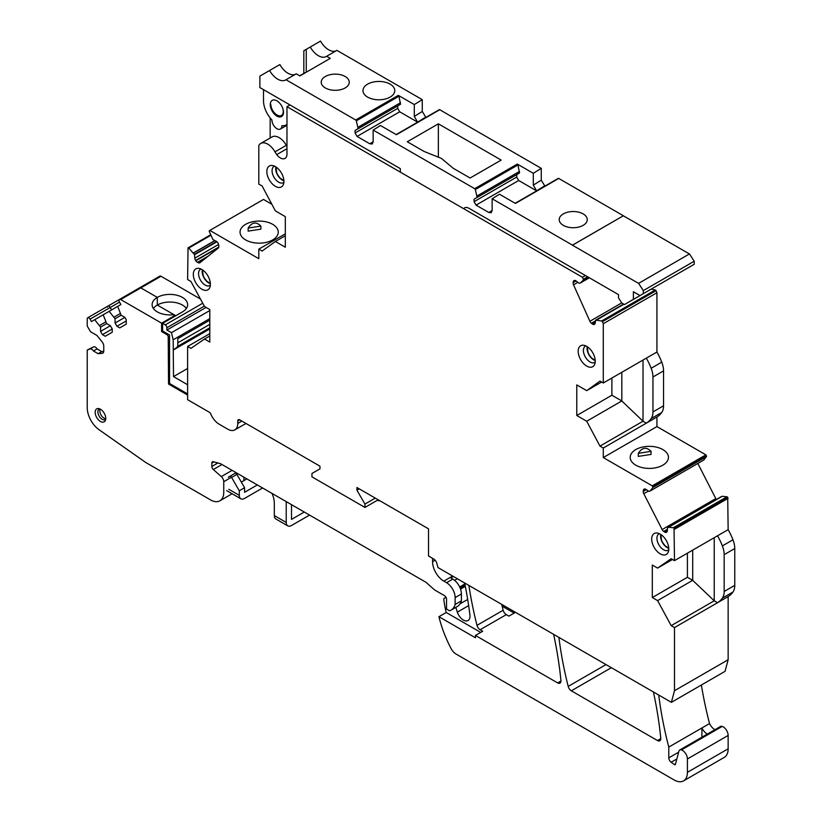 <?xml version="1.0" encoding="UTF-8"?>
<svg xmlns="http://www.w3.org/2000/svg" width="822" height="822" viewBox="0 0 822 822"><rect width="100%" height="100%" fill="white"/><g stroke="black" fill="none" stroke-linecap="round" stroke-linejoin="round"><path stroke-width="1.23" d="M339.188 89.988A14.025 8.097 180 0 1 321.217 82.221A14.025 8.097 180 0 1 331.287 74.453A14.025 8.097 180 0 1 349.258 82.221A14.025 8.097 180 0 1 339.188 89.988M306.257 72.233L306.257 49.33L303.832 50.728L303.832 73.394M306.257 49.33L310.264 47.018A15.895 9.176 -120 0 0 326.324 56.482A15.895 9.176 -120 0 0 326.653 56.276L330.28 58.362L299.866 75.922L296.249 73.826L285.994 79.744L355.679 119.981A0.935 0.545 -120 0 1 356.306 120.865L398.947 96.246A0.935 0.545 -120 0 0 398.321 95.362L355.679 119.981M336.229 50.748A15.895 9.176 -120 0 1 320.518 41.1L310.264 47.018M558.734 178.436L515.435 203.435L499.478 194.218L492.142 198.76L572.472 245.141L623.374 215.754L558.734 178.436A0.935 0.545 -120 0 0 558.107 178.6M577.178 227.396A14.025 8.097 180 0 1 559.207 219.628A14.025 8.097 180 0 1 569.286 211.85A14.025 8.097 180 0 1 587.257 219.628A14.025 8.097 180 0 1 577.178 227.396M544.914 186.101L541.266 180.182L533.293 185.114L536.602 190.848L518.692 180.501L516.709 177.069L516.709 174.583L519.514 172.959L517.942 164.955A0.935 0.545 -120 0 0 517.315 164.061L474.674 188.68A0.935 0.545 -120 0 1 475.301 189.574L517.942 164.955M425.909 117.392L422.272 111.473L414.298 116.416L417.607 122.139L399.698 111.802L397.714 108.36L397.714 105.884L400.52 104.26L398.947 96.246M441.342 158.369L424.111 151.474L407.291 141.764L438.362 123.824L501.173 160.085L470.102 178.025L453.282 168.315L441.342 158.369M439.112 109.891A0.935 0.545 -120 0 1 439.739 109.727L541.266 168.346L533.293 173.288L533.293 185.114M533.293 173.288L517.315 164.061M397.714 105.884L355.073 130.503L355.073 132.979L357.056 136.421L369.838 143.799L372.222 144.004L373.147 141.898L373.147 130.061L380.483 125.519L396.44 134.726L439.739 109.727M541.266 168.346L541.266 180.182M438.362 123.824L438.362 156.735M326.653 56.276L336.907 50.358L422.272 99.647L414.298 104.579L414.298 116.416M414.298 104.579L398.321 95.362M684.294 270.006L633.392 299.393L633.392 291.759L639.999 295.581L694.21 264.283L694.21 261.232L689.483 253.916L638.581 283.385L572.472 245.213L623.374 215.754M422.272 99.647L422.272 111.473M689.422 253.957L623.374 215.826M633.392 299.393L624.463 304.551L621.822 303.02L618.514 297.913L618.514 294.625L469.105 208.367A9.35 5.394 -120 0 0 464.43 207.904M516.709 174.583L474.068 199.201L474.068 201.688L516.709 177.069M474.068 199.201L519.514 172.959M476.873 197.578L476.873 196.057L519.514 171.438M476.873 196.057L475.301 189.574M355.073 132.979L397.714 108.36M355.073 130.503L400.52 104.26M357.878 128.879L357.878 127.348L400.52 102.729M357.878 127.348L356.306 120.865M474.068 201.688L476.051 205.12L518.692 180.501M357.056 136.421L399.698 111.802M476.051 205.12L488.833 212.508L491.217 212.713L492.142 210.596L492.142 198.76M643.307 293.67L643.307 290.618L638.581 283.302M643.307 290.618L694.21 261.232M373.147 130.061L474.674 188.68M400.355 172.137L400.355 168.674L259.875 87.564L259.875 76.117L269.606 70.487A15.895 9.176 -120 0 0 285.666 79.95A15.895 9.176 -120 0 0 285.994 79.744M390.111 97.109A15.895 9.176 0 0 0 394.766 90.615A15.895 9.176 0 0 0 384.953 82.138A15.895 9.176 0 0 0 367.629 84.132A15.895 9.176 0 0 0 362.975 90.615A15.895 9.176 0 0 0 372.787 99.092A15.895 9.176 0 0 0 390.111 97.109M270.284 104.641A9.35 5.394 -120 0 0 274.363 114.053A9.35 5.394 -120 0 0 281.566 116.56A9.35 5.394 -120 0 0 283.508 112.275A9.35 5.394 -120 0 0 279.429 102.873A9.35 5.394 -120 0 0 272.216 100.366A9.35 5.394 -120 0 0 270.284 104.641M263.502 89.66L263.502 100.736A18.937 10.933 -120 0 0 271.938 119.961A7.008 4.048 -120 0 0 274.938 127.102A7.008 4.048 -120 0 0 280.405 129.033A7.008 4.048 -120 0 0 281.854 125.684A18.937 10.933 -120 0 0 286.364 124.852A18.937 10.933 -120 0 0 286.97 124.451M295.571 74.216A15.895 9.176 -120 0 1 279.86 64.578L269.606 70.487M201.041 269.071A9.371 5.405 -120 0 0 200.476 269.328A9.371 5.405 -120 0 0 199.356 277.744A9.371 5.405 -120 0 0 209.846 285.553A9.371 5.405 -120 0 0 210.35 285.193M209.343 278.946A12.073 6.966 -120 0 0 198.811 268.383A12.073 6.966 -120 0 0 194.362 279.747A12.073 6.966 -120 0 0 202.428 289.519A12.073 6.966 -120 0 0 209.826 287.474A12.073 6.966 -120 0 0 209.343 278.946M285.316 235.75L275.38 241.483L285.316 247.227L285.316 216.628L275.38 210.894L262.136 186.029L258.817 184.118L258.817 145.463A14.056 8.117 -120 0 1 260.738 143.46A14.056 8.117 -120 0 1 274.959 151.865A14.056 8.117 -120 0 0 276.747 154.618A9.371 5.405 -120 0 0 285.029 158.389A9.371 5.405 -120 0 0 286.97 154.094L286.97 106.675L582.408 277.24L583.312 279.264A0.935 0.545 -120 0 1 583.301 280.158L588.377 277.22M275.38 241.483L262.136 251.049L258.817 249.138L285.316 233.838M216.936 241.781L194.547 254.707L194.804 258.17A3.278 1.891 -120 0 0 195.626 260.461L195.8 260.738A3.278 1.891 -120 0 0 197.496 262.331L198.379 262.752A3.278 1.891 -120 0 0 199.818 262.804A3.278 1.891 -120 0 0 199.952 262.711L218.303 248.059A3.278 1.891 -120 0 0 218.837 246.405L218.765 245.346A3.278 1.891 -120 0 0 217.943 243.055L217.768 242.778A3.278 1.891 -120 0 0 216.073 241.185L212.949 239.572L209.353 231.64A0.935 0.545 -120 0 1 209.405 230.776L209.846 230.417L258.817 258.694L258.817 249.138M194.547 254.707L188.803 248.049A0.935 0.545 -120 0 0 188.053 247.833L187.611 279.542L190.92 281.453L204.503 306.503L209.805 309.565L209.805 342.075L204.503 339.013L190.92 348.384L187.611 346.473L187.611 399.708L209.209 412.171A2.815 1.623 -120 0 1 210.874 414.185A14.056 8.117 -120 0 0 219.207 424.224L227.817 429.197A14.056 8.117 -120 0 0 234.845 429.885A14.056 8.117 -120 0 0 237.753 423.453L237.753 421.008A2.815 1.623 -120 0 1 238.339 419.723A2.815 1.623 -120 0 1 239.747 419.857L237.753 421.008M692.699 550.124L692.699 580.332L687.408 577.27L652.298 597.543L652.298 565.033L657.6 568.094L671.173 558.724L674.492 560.635L674.05 528.423A0.935 0.545 -120 0 0 673.29 527.765L668.625 527.251L722.281 496.272L726.946 496.786A0.935 0.545 -120 0 1 727.706 497.444L728.148 529.656A46.844 27.044 -120 0 1 732.967 539.797A18.731 10.82 -120 0 1 734.765 548.531L734.765 585.356A18.731 10.82 -120 0 1 732.967 592.025A46.844 27.044 -120 0 1 728.148 596.587L728.148 659.737L725.035 671.358L671.379 702.337L437.992 567.591A325.604 187.991 -120 0 0 436.78 563.224A4.685 2.702 -120 0 0 433.697 558.991L428.529 556.011L428.529 528.854L356.923 487.518L356.923 490.189L364.937 504.071L364.937 507.441L311.949 476.842L311.949 473.482L319.964 468.848L319.964 466.177L239.747 419.857M671.379 702.337L674.492 690.716L674.492 627.566L717.544 602.711A46.844 27.044 -120 0 0 722.363 598.139A18.731 10.82 -120 0 0 724.172 591.48L724.172 554.655A18.731 10.82 -120 0 0 722.363 545.911A46.844 27.044 -120 0 0 717.544 535.78L674.492 560.635M652.298 597.543L657.6 600.605L671.173 625.655L674.492 627.566M668.625 527.251L667.546 527.796L667.289 530.961A3.278 1.891 -120 0 1 666.621 532.235A3.278 1.891 -120 0 1 666.478 532.307L666.858 532.05M667.33 530.437L664.608 532.019A3.278 1.891 -120 0 0 666.293 532.379M664.608 532.019L663.714 531.413L667.423 529.276M703.683 460.084L650.027 491.063L703.683 460.084L650.027 491.063L648.897 491.361L646.03 489.419A3.278 1.891 -120 0 0 644.335 489.049L644.16 489.121A3.278 1.891 -120 0 0 644.006 489.193A3.278 1.891 -120 0 0 643.338 490.467L643.256 491.443A3.278 1.891 -120 0 0 643.79 493.714L662.142 529.563A3.278 1.891 -120 0 0 663.714 531.413M650.079 491.022L652.75 487.631A0.935 0.545 -120 0 0 652.689 486.706L652.257 485.843L603.276 457.566L603.276 448.011L599.968 446.099L586.713 421.234L576.777 415.5L611.887 395.228L611.887 378.017M595.796 320.097L623.6 304.048L595.745 320.118L601.632 320.97A0.935 0.545 -120 0 1 602.372 321.69L603.276 323.714L603.276 382.99L599.968 381.079L586.713 390.635L576.777 384.902L576.777 415.5M595.745 320.118L595.159 323.262A3.278 1.891 -120 0 1 594.512 324.32A3.278 1.891 -120 0 1 594.203 324.443L594.871 323.981M595.334 322.162L592.282 323.93A3.278 1.891 -120 0 0 594.008 324.485M592.282 323.93L591.398 323.241L595.56 320.837M580.24 283.076L589.364 277.795L580.24 283.076L579.017 283.22L576.171 281.011A3.278 1.891 -120 0 0 574.444 280.446L574.249 280.497A3.278 1.891 -120 0 0 573.941 280.621A3.278 1.891 -120 0 0 573.304 281.669L573.15 282.593A3.278 1.891 -120 0 0 573.53 284.813L589.908 321.279A3.278 1.891 -120 0 0 591.398 323.241M580.27 283.045L583.301 280.158M579.222 356.614A12.073 6.966 -120 0 0 587.288 366.386A12.073 6.966 -120 0 0 594.696 364.341A12.073 6.966 -120 0 0 594.203 355.823A12.073 6.966 -120 0 0 583.671 345.25A12.073 6.966 -120 0 0 579.222 356.614M652.75 544.4A12.073 6.966 -120 0 0 660.826 554.172A12.073 6.966 -120 0 0 668.224 552.127A12.073 6.966 -120 0 0 667.741 543.599A12.073 6.966 -120 0 0 657.199 533.036A12.073 6.966 -120 0 0 652.75 544.4M282.871 176.072A12.073 6.966 -120 0 0 272.339 165.499A12.073 6.966 -120 0 0 267.89 176.874A12.073 6.966 -120 0 0 275.956 186.635A12.073 6.966 -120 0 0 283.354 184.59A12.073 6.966 -120 0 0 282.871 176.072M703.735 460.043L706.406 456.652A0.935 0.545 -120 0 0 706.345 455.727L705.913 454.864L656.932 426.587L656.932 417.031A46.844 27.044 -120 0 0 661.751 412.459A18.731 10.82 -120 0 0 663.559 405.801L663.559 370.886A18.731 10.82 -120 0 0 661.751 362.142A46.844 27.044 -120 0 0 656.932 352.011L656.932 292.735L656.028 290.711A0.935 0.545 -120 0 0 655.288 289.991L651.25 289.087M697.827 463.474L715.798 498.584A3.278 1.891 -120 0 0 716.373 499.478M667.639 527.611L721.274 496.652M667.669 527.59L721.326 496.611L668.533 527.262M701.392 685.003A315.514 182.165 -120 0 0 709.53 723.566A9.371 5.405 -120 0 0 714.924 729.7M468.91 585.439A315.514 182.165 -120 0 0 476.986 625.347A4.685 2.702 -120 0 0 480.12 629.744L482.72 631.234L475.435 635.447L475.435 637.78L438.917 616.706A88.992 51.385 -120 0 0 451.062 648.517A9.371 5.405 -120 0 0 456.076 654.065L674.153 779.975A18.731 10.82 -120 0 0 683.524 780.9L724.264 757.381A18.731 10.82 -120 0 0 728.148 748.801L728.148 735.454A7.028 4.059 -120 0 0 722.219 726.401A4.685 2.702 -120 0 0 720.514 726.473L679.773 749.993A4.685 2.702 -120 0 0 678.921 751.205L675.407 764.316A1.408 0.812 -120 0 1 675.15 764.686A1.408 0.812 -120 0 1 674.328 764.542L675.53 763.844M514.151 613.089L502.139 606.163M271.846 204.267L263.502 199.438L209.846 230.417M245.634 224.314A19.112 11.035 180 0 1 266.462 221.919A19.112 11.035 180 0 1 278.257 232.112A19.112 11.035 180 0 1 272.668 239.921A19.112 11.035 180 0 1 251.84 242.315A19.112 11.035 180 0 1 240.045 232.112A19.112 11.035 180 0 1 245.634 224.314M248.141 228.064C252.005 222.094 256.248 221.437 260.872 226.101L248.141 228.064L248.141 231.126L260.872 229.163L260.872 226.101M248.141 231.126L260.872 229.163M501.718 604.386A315.514 182.165 -120 0 0 503.156 610.243A4.685 2.702 -120 0 0 506.29 614.64L508.88 616.13L515.476 612.328M445.986 597.224L444.445 598.118A2.343 1.356 -120 0 0 444.281 598.19A2.343 1.356 -120 0 0 443.808 599.567A88.992 51.385 -120 0 0 446.212 612.493L438.917 616.706M444.445 598.118L445.462 597.799A9.371 5.405 -120 0 1 446.202 597.666M455.809 607.396L457.351 612.143A9.371 5.405 -120 0 0 468.047 620.528A9.371 5.405 -120 0 0 469.917 615.041A325.604 187.991 -120 0 0 464.636 582.973M480.695 632.406L446.212 612.493M678.664 752.161L668.789 757.863A3.75 2.168 -120 0 0 671.132 762.251L674.328 764.542M668.789 757.863L668.789 747.085L701.916 727.963A9.371 5.405 -120 0 0 707.31 734.097M701.916 737.211L701.916 727.963L709.53 723.566M638.314 456.385L651.034 454.422L638.314 456.385L638.314 453.333L651.034 451.36C646.411 446.695 642.167 447.353 638.314 453.333M651.034 454.422L651.034 451.36M475.435 635.447L557.624 682.907A4.685 2.702 -120 0 0 559.967 683.133A4.685 2.702 -120 0 0 560.923 680.524A325.604 187.991 -120 0 0 553.607 634.337M683.524 780.9A18.731 10.82 -120 0 0 687.408 772.32L687.408 758.973A7.028 4.059 -120 0 0 681.479 749.921A4.685 2.702 -120 0 0 679.773 749.993M658.72 695.032A315.514 182.165 -120 0 0 668.789 747.085M656.932 417.031L646.339 423.145A46.844 27.044 -120 0 0 651.158 418.583A18.731 10.82 -120 0 0 652.956 411.925L652.956 377.01A18.731 10.82 -120 0 0 651.158 368.266A46.844 27.044 -120 0 0 646.339 358.135L603.276 382.99M558.909 637.399A315.514 182.165 -120 0 0 568.197 686.411A4.685 2.702 -120 0 0 571.331 690.809L657.466 740.54A4.685 2.702 -120 0 0 659.809 740.776A4.685 2.702 -120 0 0 660.754 738.166A325.604 187.991 -120 0 0 653.408 691.96M282.819 108.504A8.806 5.086 60 0 1 283.261 111.412A8.806 5.086 60 0 1 281.443 115.45A8.806 5.086 60 0 1 274.702 113.138A8.806 5.086 60 0 1 270.808 104.343M728.148 596.587L717.544 602.711L714.236 600.8L671.173 625.655M687.408 577.27L687.408 553.175M657.6 600.605L692.699 580.332L714.236 600.8L714.236 537.691M728.148 529.656L717.544 535.78M662.83 465.18A19.112 11.035 180 0 1 642.003 467.574A19.112 11.035 180 0 1 630.207 457.381A19.112 11.035 180 0 1 635.807 449.572A19.112 11.035 180 0 1 656.624 447.178A19.112 11.035 180 0 1 668.43 457.381A19.112 11.035 180 0 1 662.83 465.18M611.887 395.228L621.822 400.961L643.02 421.234L646.339 423.145L603.276 448.011M621.822 372.284L621.822 400.961L586.713 421.234M643.02 360.046L643.02 421.234L599.968 446.099M656.932 352.011L646.339 358.135M286.97 146.45A14.056 8.117 -120 0 1 286.303 145.319A14.056 8.117 -120 0 0 272.082 136.904L260.738 143.46M270.161 117.936L270.161 138.014M659.439 533.725A9.371 5.405 -120 0 0 658.874 533.971A9.371 5.405 -120 0 0 657.744 542.397A9.371 5.405 -120 0 0 668.245 550.206A9.371 5.405 -120 0 0 668.748 549.846M274.569 166.188A9.371 5.405 -120 0 0 274.003 166.445A9.371 5.405 -120 0 0 272.883 174.87A9.371 5.405 -120 0 0 283.374 182.669A9.371 5.405 -120 0 0 283.878 182.309M209.805 335.951L204.503 339.013M209.805 333.66L187.611 346.473M378.192 499.797L364.937 507.441M375.274 498.111L364.937 504.071M356.923 490.189L359.245 488.854M728.148 659.737L674.492 690.716M657.6 568.094L672.499 559.494M728.148 498.296L674.492 529.276M705.913 454.864L652.257 485.843M656.932 426.587L603.276 457.566M586.713 390.635L601.622 382.035M656.932 292.735L603.276 323.714M585.408 275.504L582.408 277.24M286.97 106.675L289.971 104.939M585.911 345.939A9.371 5.405 -120 0 0 585.346 346.196A9.371 5.405 -120 0 0 584.216 354.621A9.371 5.405 -120 0 0 594.717 362.42A9.371 5.405 -120 0 0 595.21 362.06M153.385 308.476A17.765 10.254 180 0 1 157.31 305.044L175.816 315.73L157.31 305.044A17.765 10.254 180 0 1 186.358 308.476M160.999 276.254A2.332 1.346 -120 0 0 159.828 276.141L139.668 287.772A2.332 1.346 60 0 1 140.839 287.895A2.332 1.346 -120 0 0 139.668 287.772L119.509 299.413A2.332 1.346 60 0 1 120.67 299.537L140.839 287.895L157.31 297.4L140.839 287.895L160.999 276.254L200.445 299.023M187.611 368.462L173.504 376.599L173.175 339.774L171.459 332.674L166.897 330.033L166.897 327.742A2.332 1.346 -120 0 0 165.243 324.885L162.602 323.354L162.602 330.999L169.538 335.006L169.538 383.484L187.611 393.913M187.611 384.747L173.504 376.599M209.805 328.934L173.504 349.884M177.141 346.648L177.799 347.028L173.175 349.689M209.805 327.793L177.799 346.268M209.805 324.361L177.799 342.825M209.805 320.159L177.799 338.633L177.799 347.018M209.805 318.628L173.175 339.774M209.805 310.531L171.459 332.674M206.075 307.418L166.897 330.033M162.602 323.354L182.433 311.908A17.765 10.254 0 0 0 187.632 304.654A17.765 10.254 0 0 0 176.668 295.18A17.765 10.254 0 0 0 157.31 297.4L157.31 305.044L157.31 297.4A17.765 10.254 180 0 0 152.111 304.654A17.765 10.254 180 0 0 173.401 314.703L174.829 316.295M119.416 299.475L107.877 306.133A2.332 1.346 60 0 1 110.22 307.49L111.617 309.915L110.22 307.49A2.332 1.346 -120 0 0 107.877 306.133A2.332 1.346 -120 0 0 107.394 307.202M241.339 482.103L243.908 480.623L243.908 477.181L243.908 480.623L246.888 478.897M119.509 302.116L120.906 304.551L117.68 306.411L121.142 315.216L124.882 317.374L126.239 319.727L126.239 324.145L119.735 327.896L116.93 326.283L115.059 323.046L115.059 318.72L109.172 311.333L103.192 314.785L106.644 323.58L110.384 325.738L112.254 328.975L112.254 332.222L105.247 336.27L102.442 334.646L100.572 331.41L100.572 327.094L94.684 319.696L91.458 321.556L90.05 319.131L119.509 302.126A2.332 1.346 60 0 1 119.509 299.413M432.567 558.344L432.567 561.673A15.895 9.176 60 0 0 443.808 581.133L446.541 582.706A12.155 7.018 60 0 1 455.131 597.594L455.131 604.468A23.376 13.491 60 0 1 450.949 610.201A23.376 13.491 60 0 1 449.613 610.818L446.541 609.051L446.541 599.135A2.805 1.623 60 0 0 444.558 595.693L434.643 589.97L425.981 582.295L220.481 463.659L213.319 461.738A2.805 1.623 60 0 0 212.425 461.82A2.805 1.623 60 0 0 211.85 463.105L211.85 466.454A2.805 1.623 60 0 0 213.319 469.516L221.303 476.596A4.675 2.702 60 0 1 223.748 481.692L223.748 492.255A18.701 10.799 60 0 1 219.875 500.824A18.701 10.799 60 0 1 210.524 499.889L145.741 462.488L99.041 429.711A18.701 10.799 60 0 1 87.235 407.722L87.235 350.049L90.009 348.96A3.74 2.158 60 0 1 93.451 351.004L98.095 353.686L102.103 353.326A4.675 2.702 60 0 0 102.791 353.121A4.675 2.702 60 0 0 103.757 350.973L103.757 346.134A4.675 2.702 60 0 0 102.103 341.88L96.955 335.468L90.533 331.759L87.235 326.036L87.235 318.844A2.332 1.346 60 0 1 87.718 317.775A2.332 1.346 60 0 1 90.05 319.131M377.575 500.146L378.778 500.834L378.778 500.136M246.302 423.649A14.96 8.641 60 0 1 245.655 423.649M120.67 299.537L161.605 323.169L161.605 331.574L166.897 334.626A1.87 1.079 60 0 1 168.212 336.917L168.551 384.049L187.611 395.053M102.986 422.179A7.48 4.316 60 0 1 95.814 415.603A7.48 4.316 60 0 1 97.921 408.524A7.48 4.316 60 0 1 98.568 408.555A7.48 4.316 60 0 1 104.199 413.189A7.48 4.316 60 0 1 105.391 420.381A7.48 4.316 60 0 1 102.986 422.179M446.541 582.706L452.819 579.089L450.836 577.938L453.374 576.469M117.68 306.411L109.172 311.333M120.207 313.593L114.124 317.107M121.142 315.216L115.059 318.72M124.882 317.374L115.059 323.046M126.239 320.909L116.93 326.283M161.605 323.169L174.829 315.535M168.212 345.415L169.538 344.644M168.551 347.028L169.538 346.452M452.819 579.089A12.155 7.018 60 0 1 461.409 593.967L461.409 600.841A23.376 13.491 60 0 1 457.238 606.574L450.949 610.201M455.131 604.468L461.409 600.841M87.235 350.049L93.646 346.863A3.74 2.158 60 0 1 97.088 348.908L93.451 351.004M98.095 353.686L101.733 351.59L97.088 348.908M103.736 351.405L101.733 351.59M103.192 314.785L94.684 319.696M105.709 321.957L99.637 325.471M106.644 323.58L100.572 327.094M110.384 325.738L100.572 331.41M112.254 328.975L102.442 334.646M99.709 408.873A6.073 3.504 -120 0 0 99.133 409.099A6.073 3.504 -120 0 0 98.732 415.346A6.073 3.504 -120 0 0 104.23 419.908A6.073 3.504 -120 0 0 105.206 419.621A6.073 3.504 -120 0 0 105.689 419.241M100.12 409.058A6.073 3.504 -120 0 0 101.055 415.007A6.073 3.504 -120 0 0 105.73 418.788M161.605 331.574L162.602 330.999M168.551 384.049L169.538 383.484M304.274 512.034L291.512 519.401L291.512 504.657M257.337 484.929L244.576 492.296L244.576 487.713L236.9 474.417A1.87 1.079 -120 0 0 235.03 473.338L229.739 476.39A1.87 1.079 -120 0 1 231.609 477.469L236.9 474.417M262.619 487.98L244.576 498.409A7.48 4.316 -60 0 1 240.836 498.779A7.48 4.316 -60 0 1 239.284 495.347L239.284 490.775L244.576 487.713M309.565 515.086L291.512 525.505A7.48 4.316 -60 0 1 287.772 525.875A7.48 4.316 -60 0 1 286.22 522.453L286.22 502.602A28.051 16.193 -120 0 0 286.2 501.595M239.284 490.775L231.609 477.469M228.3 477.222L235.03 473.338M287.772 525.875L275.873 519.001A7.48 4.316 -60 0 1 274.322 515.579L274.322 503.362A18.701 10.799 -120 0 0 272.01 493.406M544.575 185.906L536.602 190.848M425.58 117.207L417.607 122.139M373.147 141.754L369.838 143.799M492.142 210.453L488.833 212.508M202.181 271.322A9.833 5.682 -120 0 0 203.034 275.473M203.075 275.586A9.833 5.682 -120 0 0 208.973 283.076M202.366 269.811A9.371 5.405 -120 0 0 202.993 275.647A9.371 5.405 -120 0 0 210.37 283.672M188.084 247.802L210.648 234.784L188.135 247.782M210.864 235.308L188.803 248.049M193.478 252.929L214.83 240.589M214.994 240.671L193.56 253.042M194.434 254.378L216.659 241.555M194.804 258.17L218.59 244.442M218.816 247.073L195.626 260.461M195.8 260.738L218.693 247.525M208.11 256.207L197.496 262.331M198.379 262.752L203.887 259.567M506.29 614.64L480.12 629.744M503.156 610.243L476.986 625.347M465.262 586.096L460.454 588.871L465.262 586.076M465.314 586.343L460.536 589.097M446.099 597.44L445.462 597.799M467.677 599.454L460.053 603.851M468.643 605.619L457.351 612.143M671.132 762.251L676.845 758.953M560.943 680.986L557.624 682.907M728.148 748.801L687.408 772.32M728.148 735.454L687.408 758.973M722.219 726.401L681.479 749.921M734.765 585.356L724.172 591.48M732.967 592.025L722.363 598.139M734.765 548.531L724.172 554.655M732.967 539.797L722.363 545.911M663.559 405.801L652.956 411.925M661.751 412.459L651.158 418.583M663.559 370.886L652.956 377.01M661.751 362.142L651.158 368.266M605.989 664.587L568.197 686.411M660.775 738.629L657.466 740.54M611.373 667.69L571.331 690.809M661.474 540.239A9.833 5.682 -120 0 0 667.361 547.729M660.765 534.464A9.371 5.405 -120 0 0 661.391 540.301A9.371 5.405 -120 0 0 668.769 548.325M660.58 535.975A9.833 5.682 -120 0 0 661.433 540.116M275.709 168.438A9.833 5.682 -120 0 0 276.562 172.589M275.894 166.928A9.371 5.405 -120 0 0 276.521 172.764A9.371 5.405 -120 0 0 283.898 180.789M276.603 172.712A9.833 5.682 -120 0 0 282.501 180.193M241.863 421.09L237.753 423.453M727.706 497.444L674.05 528.423M726.946 496.786L673.29 527.765M715.798 498.584L662.142 529.563M643.79 493.714L648.414 491.042M646.369 489.645L643.256 491.443M643.338 490.467L645.589 489.162M652.75 487.631L706.406 456.652M706.345 455.727L652.689 486.706M602.372 321.69L656.028 290.711M601.632 320.97L655.288 289.991M596.813 319.892L623.929 304.232M623.877 304.212L596.721 319.892M594.768 324.115L594.203 324.443M621.74 302.897L589.908 321.279M573.53 284.813L577.856 282.316M576.058 280.918L573.15 282.593M573.304 281.669L575.297 280.518M587.607 276.778L583.312 279.264M286.97 148.71L276.747 154.618M286.303 145.319L274.959 151.865M587.237 346.678A9.371 5.405 -120 0 0 587.864 352.515A9.371 5.405 -120 0 0 595.241 360.539M587.052 348.189A9.833 5.682 -120 0 0 587.905 352.34M587.946 352.453A9.833 5.682 -120 0 0 593.833 359.944M204.308 306.144L166.897 327.742M202.736 303.236L165.243 324.885M432.567 561.673L435.126 560.193M443.808 581.133L452.624 576.047M454.617 580.342L457.351 578.77M464.841 583.98L459.673 586.97M169.538 336.147L168.212 336.917M167.883 334.051L166.897 334.626M455.131 597.594L461.409 593.967M90.009 348.96L93.646 346.863M102.103 353.326L103.315 352.628M223.748 481.692L231.465 477.243M236.746 474.191L237.743 473.616M221.303 476.596L232.092 470.359M213.319 469.516L221.981 464.522M211.85 466.454L217.902 462.961M211.85 463.105L213.925 461.902M286.22 502.602L287.084 502.108M239.284 495.347L228.835 489.316M286.22 522.453L274.322 515.579M558.272 178.384L515.158 203.27M439.277 109.686L396.163 134.572M286.97 125.242L280.405 129.033M286.97 124.502L286.364 124.852M210.37 283.569L206.589 281.001L204.288 277.918L203.147 275.493L202.459 269.863M445.976 597.204L444.281 598.19M281.443 115.45L283.189 114.443M660.847 534.516L661.535 540.146L662.676 542.571L664.977 545.654L668.759 548.223M283.898 180.686L280.117 178.117L277.815 175.035L276.675 172.62L275.987 166.989M305.013 72.716L299.66 75.799M245.973 423.464L234.845 429.885M595.231 360.437L591.45 357.868L589.148 354.785L588.007 352.371L587.319 346.74M460.012 587.72L465.016 584.832M87.718 317.775L107.877 306.133M219.875 500.824L232.123 493.745M240.836 498.779L226.646 490.59"/></g></svg>
